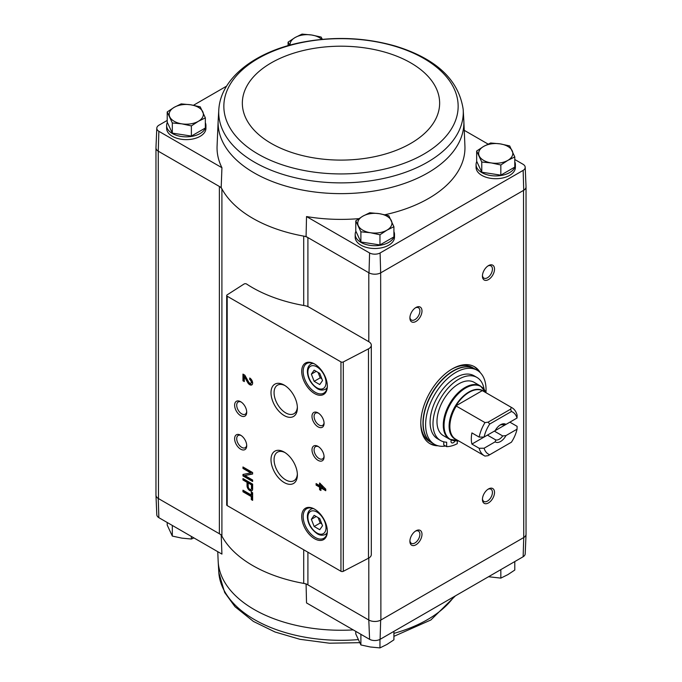 <?xml version="1.0" encoding="UTF-8"?>
<svg xmlns="http://www.w3.org/2000/svg" width="682" height="682" viewBox="0 0 682 682"><rect width="100%" height="100%" fill="white"/><g stroke="black" fill="none" stroke-linecap="round" stroke-linejoin="round"><path stroke-width="1.02" d="M523.137 556.751A7.715 4.459 0 0 0 525.2 553.835L526.035 534.304A8.551 4.936 180 0 1 523.742 537.552L523.137 556.751L380.096 639.341L380.675 620.143L523.529 537.672A8.551 4.936 0 0 0 526.035 534.185L526.035 187.073M368.8 558.047L368.8 620.023L369.593 639.341A7.715 4.459 0 0 0 380.096 639.341M369.593 639.341L306.525 602.922L306.082 583.809M303.712 305.485L303.712 236.117A124.797 72.053 0 0 0 306.082 236.535L307.906 237.583A10.256 5.925 0 0 0 303.712 236.117A124.797 72.053 0 0 1 221.906 188.888A10.256 5.925 0 0 0 219.374 186.467L221.19 187.516A124.797 72.053 0 0 0 221.906 188.888L221.906 536.163A10.256 5.925 0 0 0 219.374 533.75L158.258 498.465L158.863 517.672L221.931 554.091L221.19 534.799M307.906 306.61L307.906 237.583L369.013 272.868A8.551 4.936 0 0 0 380.675 272.868L380.888 620.023A8.551 4.936 0 0 1 368.8 620.023L307.906 584.866A10.256 5.925 0 0 0 303.712 583.4A124.797 72.053 0 0 1 221.906 536.163M205.342 122.717A19.659 11.347 180 0 1 205.93 125.488L205.93 128.276A19.659 11.347 180 0 1 186.271 139.631A19.659 11.347 180 0 1 166.613 128.276L166.613 125.488A19.659 11.347 180 0 1 167.346 122.419M384.912 214.745A123.962 71.567 0 0 0 464.919 146.05L463.845 120.944A122.888 70.945 0 0 1 389.422 187.9A122.888 70.945 0 0 1 254.105 172.861A122.888 70.945 0 0 1 218.155 120.944L217.081 146.05A123.962 71.567 0 0 0 221.931 167.721L158.863 131.311A7.715 4.459 0 0 1 156.8 128.165L155.965 147.696A8.551 4.936 0 0 0 158.258 151.191L158.863 131.311M156.8 128.165A7.715 4.459 0 0 1 158.863 125.249L167.209 120.424M193.466 105.267L226.586 86.145M306.082 236.535L306.525 216.561L369.593 252.979A7.715 4.459 0 0 0 380.096 252.979L523.137 170.389A7.715 4.459 0 0 0 525.2 167.252A7.715 4.459 0 0 0 523.137 164.328L514.791 159.511M488.099 144.098L464.246 130.33M369.593 252.979L369.013 272.868M221.19 187.516L221.931 167.721M158.258 151.191L158.471 498.585A8.551 4.936 0 0 1 155.965 495.098L155.965 147.994M219.374 533.75L219.374 186.467L158.471 151.31M476.658 151.029L476.658 161.199L481.773 172.205L500.835 175.155L514.791 167.099L514.791 156.928L507.817 160.381L500.835 164.993L491.304 162.938L481.773 162.043L476.658 151.029L483.64 146.425L490.622 142.973L500.153 143.868L509.684 145.922L514.791 156.928M355.782 220.823L355.782 230.993L360.889 241.999L379.959 244.949L393.915 236.893L393.915 226.722L386.933 230.166L379.959 234.778L370.42 232.724L360.889 231.829L355.782 220.823L362.756 216.211L369.738 212.758L379.269 213.662L388.808 215.708L393.915 226.722M167.209 111.95L167.209 122.121L172.316 133.126L191.378 136.076L205.342 128.02L205.342 117.85L198.36 121.302L191.378 125.906L181.847 123.851L172.316 122.956L167.209 111.95L174.183 107.338L181.165 103.886L190.696 104.789L200.227 106.835L205.342 117.85M155.965 494.927A8.551 4.936 0 0 0 155.965 495.217L156.8 514.748A7.715 4.459 0 0 0 158.863 517.672M155.965 495.217A8.551 4.936 0 0 0 158.258 498.465M369.013 620.143A8.551 4.936 0 0 0 380.675 620.143M380.888 272.74L523.529 190.389L523.742 537.552M368.8 341.699L308.937 307.13A10.256 5.925 0 0 0 304.658 305.655A125.479 72.445 0 0 1 246.603 284.036A1.714 0.989 0 0 0 244.045 284.027L227.132 294.871A1.714 0.989 0 0 0 226.697 295.536A1.714 0.989 0 0 0 227.191 296.227L340.949 361.903A1.714 0.989 0 0 0 343.302 361.937L368.476 348.852A8.551 4.936 0 0 0 371.306 345.186A8.551 4.936 0 0 0 368.8 341.699L368.8 272.74M438.049 445.781A44.449 25.66 -60 0 1 429.984 443.701A44.449 25.66 -60 0 1 429.984 392.372A44.449 25.66 -60 0 1 474.433 366.711A44.449 25.66 -60 0 1 480.273 372.662M488.474 279.586A8.551 4.936 -60 0 1 482.43 276.091A8.551 4.936 -60 0 1 488.474 265.622A8.551 4.936 -60 0 1 494.518 269.117A8.551 4.936 -60 0 1 488.474 279.586M488.474 502.915A8.551 4.936 -60 0 1 482.43 499.429A8.551 4.936 -60 0 1 488.474 488.96A8.551 4.936 -60 0 1 494.518 492.447A8.551 4.936 -60 0 1 488.474 502.915M415.943 544.79A8.551 4.936 -60 0 1 409.899 541.295A8.551 4.936 -60 0 1 415.943 530.826A8.551 4.936 -60 0 1 421.988 534.321A8.551 4.936 -60 0 1 415.943 544.79M415.943 321.461A8.551 4.936 -60 0 1 409.899 317.965A8.551 4.936 -60 0 1 415.943 307.497A8.551 4.936 -60 0 1 421.988 310.992A8.551 4.936 -60 0 1 415.943 321.461M393.915 231.59A19.659 11.347 180 0 1 394.503 234.361L394.503 237.148A19.659 11.347 180 0 1 374.844 248.504A19.659 11.347 180 0 1 355.186 237.148L355.186 234.361A19.659 11.347 180 0 1 355.919 231.292M514.791 161.805A19.659 11.347 180 0 1 515.387 164.567L515.387 167.363A19.659 11.347 180 0 1 495.729 178.71A19.659 11.347 180 0 1 476.07 167.363L476.07 164.567A19.659 11.347 180 0 1 476.803 161.498M306.525 216.561A123.962 71.567 0 0 0 358.885 218.641M525.2 167.252L526.035 186.783A8.551 4.936 180 0 1 523.742 190.269L523.529 190.389M523.137 170.389L523.742 190.269M380.675 272.868L380.096 252.979M251.283 491.986L251.283 494.996L242.963 490.196L242.963 491.765L251.283 496.564L251.283 499.574L252.638 500.358L252.638 492.762L251.283 491.986M252.638 484.143L242.963 478.559L242.963 479.949L247.029 482.293L247.029 485.763A3.964 2.293 -120 0 0 248.76 489.753A3.964 2.293 -120 0 0 251.811 490.81A3.964 2.293 -120 0 0 252.638 488.994L252.638 484.143M252.638 472.558L242.963 466.974L242.963 468.423L250.763 472.924L242.963 474.45L242.963 475.908L252.638 481.492L252.638 480.034L244.838 475.533L252.638 474.007L252.638 472.558M319.577 483.009L319.577 485.575L316.098 483.564L316.098 485.132L319.577 487.144L319.577 489.71L320.932 490.494L320.932 487.92L325.766 490.716L325.766 489.147L319.577 483.009M249.731 378.016L249.731 379.576A2.191 1.262 -120 0 1 251.164 381.502A2.191 1.262 -120 0 1 250.831 383.258A2.191 1.262 -120 0 1 248.615 381.946L244.838 375.185L242.963 374.103L242.963 380.803L244.318 381.588L244.318 376.532L247.634 382.457A4.101 2.37 -120 0 0 251.786 384.912A4.101 2.37 -120 0 0 252.417 381.63A4.101 2.37 -120 0 0 249.731 378.016M314.53 538.712A18.124 10.46 -120 0 0 327.343 531.321A18.124 10.46 -120 0 0 314.53 509.122A18.124 10.46 -120 0 0 301.717 516.521A18.124 10.46 -120 0 0 314.53 538.712M314.53 393.548A18.124 10.46 -120 0 0 327.343 386.157A18.124 10.46 -120 0 0 314.53 363.958A18.124 10.46 -120 0 0 301.717 371.358A18.124 10.46 -120 0 0 314.53 393.548M318.034 426.838A8.551 4.936 -120 0 0 324.078 423.352A8.551 4.936 -120 0 0 318.034 412.883A8.551 4.936 -120 0 0 311.989 416.37A8.551 4.936 -120 0 0 318.034 426.838M318.034 460.341A8.551 4.936 -120 0 0 324.078 456.855A8.551 4.936 -120 0 0 318.034 446.386A8.551 4.936 -120 0 0 311.989 449.873A8.551 4.936 -120 0 0 318.034 460.341M284.189 415.551A18.653 10.767 -120 0 0 297.378 407.938A18.653 10.767 -120 0 0 284.189 385.091A18.653 10.767 -120 0 0 271.001 392.704A18.653 10.767 -120 0 0 284.189 415.551M284.189 482.549A18.653 10.767 -120 0 0 297.378 474.936A18.653 10.767 -120 0 0 284.189 452.089A18.653 10.767 -120 0 0 271.001 459.711A18.653 10.767 -120 0 0 284.189 482.549M240.669 415.679A8.551 4.936 -120 0 0 246.713 412.184A8.551 4.936 -120 0 0 240.669 401.715A8.551 4.936 -120 0 0 234.625 405.21A8.551 4.936 -120 0 0 240.669 415.679M240.669 449.174A8.551 4.936 -120 0 0 246.713 445.687A8.551 4.936 -120 0 0 240.669 435.218A8.551 4.936 -120 0 0 234.625 438.705A8.551 4.936 -120 0 0 240.669 449.174M226.697 295.536L226.697 504.902A1.714 0.989 0 0 0 227.191 505.601L340.949 571.277A1.714 0.989 0 0 0 343.302 571.311L368.476 558.226A8.551 4.936 0 0 0 371.306 554.56L371.306 345.186M241.215 435.559A7.067 4.083 -120 0 0 238.18 435.474A7.067 4.083 -120 0 0 237.097 441.135A7.067 4.083 -120 0 0 241.718 447.358A7.067 4.083 -120 0 0 245.247 447.716A7.067 4.083 -120 0 0 246.688 445.039M241.215 402.065A7.067 4.083 -120 0 0 238.18 401.971A7.067 4.083 -120 0 0 237.097 407.631A7.067 4.083 -120 0 0 241.718 413.863A7.067 4.083 -120 0 0 245.247 414.213A7.067 4.083 -120 0 0 246.688 411.536M284.974 452.575A16.479 9.514 -120 0 0 277.668 452.064A16.479 9.514 -120 0 0 274.906 465.201A16.479 9.514 -120 0 0 285.724 479.889A16.479 9.514 -120 0 0 294.138 480.597A16.479 9.514 -120 0 0 297.352 474.007M284.974 385.577A16.479 9.514 -120 0 0 277.668 385.066A16.479 9.514 -120 0 0 274.906 398.203A16.479 9.514 -120 0 0 285.724 412.891A16.479 9.514 -120 0 0 294.138 413.599A16.479 9.514 -120 0 0 297.352 407.009M318.579 446.727A7.067 4.083 -120 0 0 315.544 446.633A7.067 4.083 -120 0 0 314.462 452.302A7.067 4.083 -120 0 0 319.082 458.526A7.067 4.083 -120 0 0 322.612 458.875A7.067 4.083 -120 0 0 324.052 456.207M318.579 413.232A7.067 4.083 -120 0 0 315.544 413.139A7.067 4.083 -120 0 0 314.462 418.799A7.067 4.083 -120 0 0 319.082 425.031A7.067 4.083 -120 0 0 322.612 425.38A7.067 4.083 -120 0 0 324.052 422.704M319.739 373.386L314.155 370.164L311.359 374.137L314.155 381.332L319.739 384.554L322.526 380.582L319.739 373.386M314.896 364.179A17.093 9.872 -120 0 0 306.704 363.532A17.093 9.872 -120 0 0 304.087 377.231A17.093 9.872 -120 0 0 315.255 392.295A17.093 9.872 -120 0 0 323.797 393.139A17.093 9.872 -120 0 0 327.334 385.722M319.739 518.55L314.155 515.328L311.359 519.3L314.155 526.495L319.739 529.718L322.526 525.745L319.739 518.55M314.896 509.343A17.093 9.872 -120 0 0 306.704 508.695A17.093 9.872 -120 0 0 304.087 522.395A17.093 9.872 -120 0 0 315.255 537.459A17.093 9.872 -120 0 0 323.797 538.303A17.093 9.872 -120 0 0 327.334 530.886M244.318 376.532L245.043 376.106L248.359 382.039A4.101 2.37 -120 0 0 252.118 384.648M250.465 378.536L249.731 379.576M250.831 383.258L251.556 382.841A2.191 1.262 -120 0 0 251.888 381.085A2.191 1.262 -120 0 0 250.465 379.158M243.687 374.52L243.687 380.385L242.963 380.803M243.687 380.385L244.318 380.752M320.301 483.427L320.301 485.158L319.577 485.575M316.823 483.99L316.098 485.132M316.823 484.714L320.301 486.718L319.577 487.144M320.301 486.718L320.301 489.292L319.577 489.71M320.301 489.292L320.932 489.65M325.766 489.872L321.657 487.502L320.932 487.92M322.825 487.451L320.932 485.354L320.932 486.36L322.825 487.451L323.549 487.033L321.657 484.936L320.932 485.354M243.687 467.392L242.963 468.423M243.687 468.005L251.488 472.507L250.763 472.924M243.687 474.314L243.687 475.482L242.963 475.908M243.687 475.482L252.638 480.648M252.638 473.726L244.838 475.533M243.687 478.977L242.963 479.949M243.687 479.531L247.754 481.876L247.029 482.293M247.754 481.876L247.754 485.337A3.964 2.293 -120 0 0 249.254 489.071A3.964 2.293 -120 0 0 252.144 490.546M251.479 484.868L248.188 482.967L248.188 486.428A2.327 1.338 -120 0 0 249.203 488.772A2.327 1.338 -120 0 0 250.993 489.395A2.327 1.338 -120 0 0 251.479 488.329L251.479 484.868L252.204 484.45L248.913 482.549L248.188 482.967M250.993 489.395L251.718 488.977A2.327 1.338 -120 0 0 252.204 487.911L252.204 484.45M252.008 492.404L252.008 494.578L251.283 494.996M243.687 490.614L242.963 491.765M243.687 491.338L252.008 496.146L251.283 496.564M252.008 496.146L252.008 499.156L251.283 499.574M252.008 499.156L252.638 499.522M316.201 516.513L311.359 519.3M318.102 517.612L320.199 523.009L314.155 526.495M320.199 523.009L321.827 523.947M316.201 371.34L311.359 374.137M318.102 372.449L320.199 377.845L314.155 381.332M320.199 377.845L321.827 378.783M415.398 307.846A7.067 4.083 -60 0 1 418.433 307.752A7.067 4.083 -60 0 1 419.515 313.413A7.067 4.083 -60 0 1 414.903 319.645A7.067 4.083 -60 0 1 411.365 319.994A7.067 4.083 -60 0 1 409.925 317.318M415.398 531.176A7.067 4.083 -60 0 1 418.433 531.082A7.067 4.083 -60 0 1 419.515 536.751A7.067 4.083 -60 0 1 414.903 542.974A7.067 4.083 -60 0 1 411.365 543.324A7.067 4.083 -60 0 1 409.925 540.647M487.928 489.301A7.067 4.083 -60 0 1 490.963 489.207A7.067 4.083 -60 0 1 492.046 494.876A7.067 4.083 -60 0 1 487.425 501.099A7.067 4.083 -60 0 1 483.896 501.449A7.067 4.083 -60 0 1 482.455 498.781M487.928 265.971A7.067 4.083 -60 0 1 490.963 265.878A7.067 4.083 -60 0 1 492.046 271.547A7.067 4.083 -60 0 1 487.425 277.77A7.067 4.083 -60 0 1 483.896 278.12A7.067 4.083 -60 0 1 482.455 275.443M435.951 445.056A44.449 25.66 -60 0 1 429.387 443.334M473.82 366.379A44.449 25.66 -60 0 1 478.594 371.204M515.387 164.567A19.659 11.347 180 0 1 495.729 175.922A19.659 11.347 180 0 1 476.07 164.567M394.503 234.361A19.659 11.347 180 0 1 374.844 245.708A19.659 11.347 180 0 1 355.186 234.361M205.93 125.488A19.659 11.347 180 0 1 186.271 136.835A19.659 11.347 180 0 1 166.613 125.488M172.316 133.126L172.316 122.956M191.378 136.076L191.378 125.906M198.36 121.302A17.093 9.872 180 0 1 181.847 123.851A17.093 9.872 180 0 1 169.758 116.878A17.093 9.872 180 0 1 174.183 107.338A17.093 9.872 180 0 1 190.696 104.789A17.093 9.872 180 0 1 202.784 111.763A17.093 9.872 180 0 1 198.36 121.302M360.889 241.999L360.889 231.829M379.959 244.949L379.959 234.778M386.933 230.166A17.093 9.872 180 0 1 370.42 232.724A17.093 9.872 180 0 1 358.331 225.742A17.093 9.872 180 0 1 362.756 216.211A17.093 9.872 180 0 1 379.269 213.662A17.093 9.872 180 0 1 391.357 220.636A17.093 9.872 180 0 1 386.933 230.166M288.085 45.651L288.085 42.156L295.067 37.553L302.041 34.1L311.58 34.995L321.111 37.05L322.364 39.326M289.722 45.191L288.085 42.156M290.089 45.089A17.093 9.872 180 0 1 295.067 37.553A17.093 9.872 180 0 1 311.58 34.995A17.093 9.872 180 0 1 321.742 39.386M500.835 175.155L500.835 164.993M481.773 172.205L481.773 162.043M507.817 160.381A17.093 9.872 180 0 1 491.304 162.938A17.093 9.872 180 0 1 479.216 155.956A17.093 9.872 180 0 1 483.64 146.425A17.093 9.872 180 0 1 500.153 143.868A17.093 9.872 180 0 1 512.242 150.85A17.093 9.872 180 0 1 507.817 160.381M172.017 525.268L173.424 526.078M360.59 634.141L361.997 634.951M355.782 631.362L355.782 633.945L360.889 644.95L360.889 634.78M379.959 639.418L379.959 647.9L370.42 647.005L360.889 644.95M393.915 631.362L393.915 639.844L386.933 644.447L379.959 647.9M167.209 522.489L167.209 525.072L172.316 536.078L172.316 525.907M191.378 536.444L191.378 539.027L181.847 538.132L172.316 536.078M193.901 537.902L191.378 539.027M500.835 569.632L500.835 578.114L488.534 576.733M514.791 561.576L514.791 570.05L507.817 574.662L500.835 578.114M517.033 429.2L505.967 435.585L502.711 435.951L494.348 431.126L509.872 422.167L517.118 426.352L517.033 429.2A24.279 14.015 -60 0 1 511.415 442.209L488.073 455.687L484.987 456.07A27.698 15.993 -60 0 1 484.297 455.712A27.698 15.993 -60 0 1 479.165 448.27L471.918 444.076L487.434 435.116L495.797 439.95L495.158 441.825L484.092 448.219L479.165 448.27M484.092 437.051A24.279 14.015 -60 0 1 489.71 424.034L511.415 411.502L510.63 409.166L511.304 407.384A27.698 15.993 -60 0 1 511.994 407.742A27.698 15.993 -60 0 1 517.118 415.185L517.033 418.032L505.967 424.417A10.256 5.925 -60 0 0 500.562 424.75A10.256 5.925 -60 0 0 495.158 430.657L484.092 437.051L479.165 437.102L471.918 432.908A27.698 15.993 120 0 0 471.918 444.076M505.967 424.417L502.711 424.784A8.406 4.851 -60 0 0 499.872 425.184M511.304 407.384L482.353 390.598A27.757 16.027 -60 0 0 455.908 405.858L484.987 422.576L488.073 422.184L489.71 424.034M479.165 437.102A27.698 15.993 -60 0 1 484.987 422.576M511.415 411.502A24.279 14.015 -60 0 1 517.033 418.032M489.71 454.741A24.279 14.015 -60 0 1 484.092 448.219M505.967 435.585A10.256 5.925 -60 0 1 495.158 441.825M474.126 382.329A30.775 17.766 120 0 0 443.351 400.095A30.775 17.766 120 0 0 443.351 435.627L449.66 439.259A30.775 17.766 -60 0 1 449.651 403.735A30.775 17.766 -60 0 1 480.426 385.969L474.126 382.329M445.602 446.045A42.736 24.671 -60 0 1 434.468 444.314A42.736 24.671 -60 0 1 434.468 394.963A42.736 24.671 -60 0 1 477.204 370.292A42.736 24.671 -60 0 1 485.959 392.713M458.091 440.802A42.736 24.671 -60 0 1 457.29 441.322M443.752 441.8L443.752 444.971L446.65 446.65A38.976 22.506 120 0 0 457.29 443.684L457.29 440.785M440.529 440.512L437.631 438.833A36.41 21.023 -60 0 1 437.631 396.788A36.41 21.023 -60 0 1 474.041 375.765L476.948 377.444A36.41 21.023 120 0 0 440.529 398.467A36.41 21.023 120 0 0 440.529 440.512A36.41 21.023 120 0 0 446.65 442.209L446.65 446.65M434.468 444.314L432.047 442.916A42.736 24.671 -60 0 1 432.047 393.565A42.736 24.671 -60 0 1 474.791 368.894L477.204 370.292M451.603 369.277A42.736 24.671 -60 0 1 472.37 367.496L474.544 368.749A42.736 24.671 -60 0 1 474.663 368.826L474.544 368.749A42.736 24.671 -60 0 0 431.808 393.429A42.736 24.671 -60 0 0 431.808 442.78L431.928 442.848A42.736 24.671 -60 0 1 431.808 442.78L429.634 441.518A42.736 24.671 -60 0 1 420.785 422.644M460.188 441.791L457.929 440.708A30.545 17.63 -60 0 1 450.376 404.145A30.545 17.63 -60 0 1 485.823 392.414L480.426 385.969M484.118 389.328A36.41 21.023 120 0 0 476.948 377.444M451.203 440.009A3.419 1.978 120 0 0 450.998 441.245A3.419 1.978 120 0 0 451.706 442.814A3.419 1.978 120 0 0 455.133 440.836M451.066 440.581A3.419 1.978 120 0 0 451.527 440.129M455.908 405.858L482.353 390.598M488.073 422.184L510.63 409.166M502.711 435.951A8.406 4.851 -60 0 1 495.797 439.95M307.906 552.198L307.906 584.866M340.949 361.903L340.949 571.277M227.191 296.227L227.191 505.601M368.476 348.852L368.476 558.226M343.302 361.937L343.302 571.311M316.942 387.828A12.822 7.4 -120 0 0 324.794 376.66A12.822 7.4 -120 0 0 309.091 367.589A12.822 7.4 -120 0 0 316.942 387.828M327.019 388.322L325.416 389.243A14.527 8.389 -120 0 0 327.172 387.555M313.226 363.404A14.527 8.389 -120 0 0 310.89 364.077C308.409 365.629 307.25 368.323 307.394 372.159C307.957 378.8 311.265 384.281 317.3 388.612C320.02 390.283 322.722 390.496 325.416 389.243M316.942 532.992A12.822 7.4 -120 0 0 324.794 521.824A12.822 7.4 -120 0 0 309.091 512.753A12.822 7.4 -120 0 0 316.942 532.992M327.019 533.486L325.416 534.407A14.527 8.389 -120 0 0 327.172 532.719M313.226 508.567A14.527 8.389 -120 0 0 310.89 509.241C308.409 510.792 307.25 513.486 307.394 517.331C307.957 523.964 311.265 529.445 317.3 533.776C320.02 535.455 322.722 535.66 325.416 534.407M248.359 382.039L247.634 382.457M247.754 485.337L247.029 485.763M252.204 487.911L251.479 488.329M303.712 549.777L303.712 583.4M254.531 162.205A122.283 70.596 0 0 0 390.155 176.928A122.283 70.596 0 0 0 463.172 109.316L463.172 109.316C458.696 79.709 436.13 58.643 395.483 46.103C364.401 37.246 332.552 36.112 299.927 42.702C255.153 51.951 220.942 77.833 218.828 109.316L218.828 109.316A122.283 70.596 0 0 0 254.531 162.205M258.163 154.123A117.151 67.637 0 0 0 454.161 123.8A117.151 67.637 0 0 0 310.677 40.963A117.151 67.637 0 0 0 258.163 154.123M271.248 143.425A98.643 56.947 0 0 0 436.275 117.892A98.643 56.947 0 0 0 315.468 48.141A98.643 56.947 0 0 0 271.248 143.425M353.242 629.895A122.888 70.945 180 0 1 304.283 627.014A122.888 70.945 180 0 1 218.155 561.056L217.754 551.67M454.033 596.648A122.283 70.596 180 0 1 393.915 633.365M358.152 639.622A122.283 70.596 180 0 1 218.828 572.684L218.155 561.056M482.617 390.82A27.698 15.993 -60 0 1 483.308 391.178L511.994 407.742M484.297 455.712L455.61 439.148A27.698 15.993 -60 0 1 456.301 406.012M456.787 439.83A27.919 16.121 -60 0 1 454.894 406.753A27.919 16.121 -60 0 1 484.484 391.86M312.492 363.156L310.89 364.077M312.492 508.32L310.89 509.241M218.155 120.944L218.828 109.316M463.845 120.944L463.172 109.316M455.414 595.855L430.879 619.972L393.915 636.349M359.636 642.674L329.432 643.203L299.927 639.298L274.991 631.984L253.414 621.43L235 606.699L224.668 592.505L218.828 572.684M458.244 440.666L449.66 439.259"/></g></svg>
